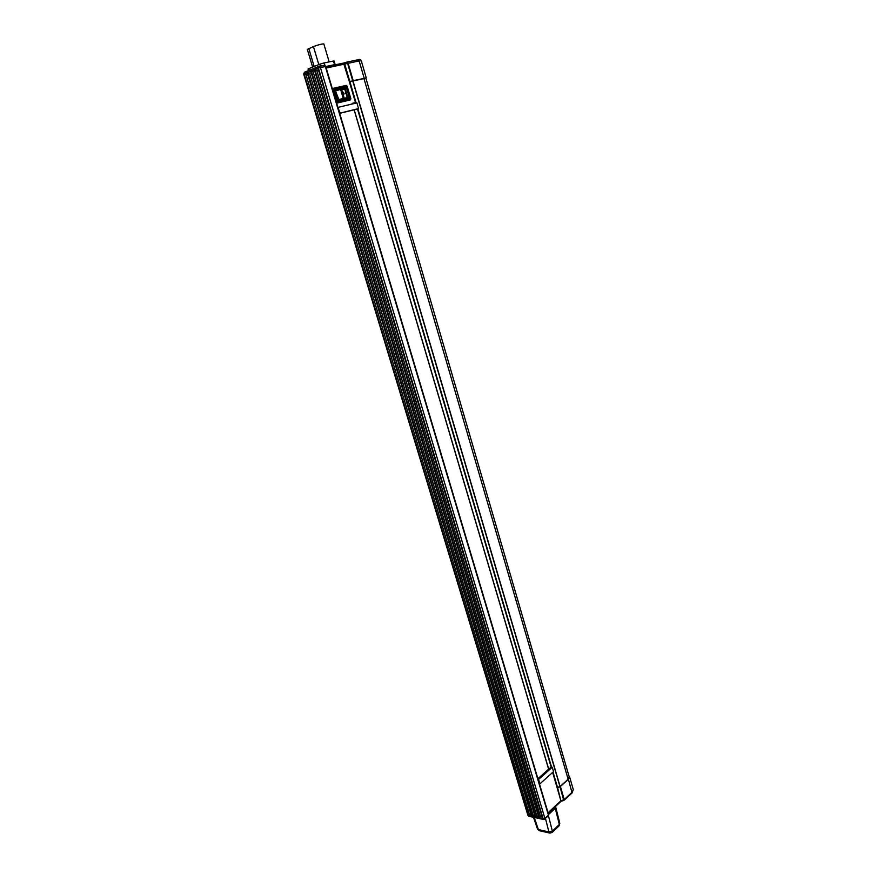 <?xml version="1.0" encoding="UTF-8"?>
<svg xmlns="http://www.w3.org/2000/svg" width="877" height="877" viewBox="0 0 877 877"><rect width="100%" height="100%" fill="white"/><g stroke="black" fill="none" stroke-linecap="round" stroke-linejoin="round"><path stroke-width="1.32" d="M563.736 800.339L560.019 786.812L557.147 787.732L552.642 772.429M560.019 786.812L568.417 779.269L569.557 776.748L568.899 775.794M569.173 776.748L568.132 779.214L560.129 786.548L557.498 787.338L553.014 772.089M365.895 78.196L349.868 81.605L356.172 103.037M352.379 103.946L352.203 103.354L355.492 102.565L349.353 81.704L352.697 80.728L347.588 63.341L346.941 62.081L343.641 63.067M365.852 78.042L352.707 80.761L559.975 786.636M344.529 88.939L343.894 88.72L346.196 86.944L345.417 89.377L344.409 88.522L342.085 89.048M335.935 90.517L339.07 89.805M342.501 89.026L343.894 88.72M346.908 97.994L347.599 96.755L345.417 89.377L341.515 89.07L335.803 90.879L335.047 89.454L335.748 90.726M350.044 100.011L336.658 103.19M308.496 70.588L308.035 69.053L308.726 68.658L309.208 70.303M320.434 66.071L319.864 64.164L308.726 68.658M319.864 64.164L323.843 62.98L325.181 65.622M334.893 64.876L333.183 61.083L323.843 62.98M333.183 61.083L334.093 61.006L335.178 64.668M339.684 113.341L354.111 109.811L548.618 769.195L537.919 778.732M354.198 109.778L548.717 769.217L551.151 767.035L357.487 108.967L354.111 109.811M318.428 69.842L316.783 70.5L540.55 816.816L542.249 817.178M307.619 74.15L306.007 74.797L529.445 814.426L531.111 814.777M314.799 71.289L313.166 71.936L536.834 816.016L538.511 816.377M311.203 72.725L309.581 73.372L533.128 815.215L534.806 815.577M316.783 70.5L314.887 69.623L318.362 68.231L318.537 69.798M540.55 816.816L539.519 818.044L314.887 69.623M318.362 68.231L542.359 817.2M529.445 814.426L528.425 815.643L304.133 73.92L306.007 74.797M531.232 814.81L531.944 816.399L528.425 815.643M304.133 73.92L307.542 72.561L307.728 74.106M313.166 71.936L311.28 71.059L314.733 69.678L314.92 71.245M536.834 816.016L535.803 817.232L311.28 71.059M314.733 69.678L538.631 816.399M533.128 815.215L532.109 816.432L307.695 72.495L309.581 73.372M534.915 815.599L535.639 817.2L532.109 816.432M307.695 72.495L311.127 71.125L311.313 72.681M325.411 66.586L320.401 67.474L544.924 818.438L548.432 815.15L325.334 66.455L324.062 65.326L319.25 66.323M349.353 81.704L343.543 63.089L325.805 66.773L343.565 63.078L344.738 64.185L349.846 81.572M343.565 63.089L347.007 62.059L348.081 63.21L353.19 80.596M557.553 787.524L561.028 801.326L557.147 787.732M560.425 786.603L564.229 799.594L563.911 800.46L561.061 801.249M548.048 812.749L560.973 800.712L564.229 799.594L572.177 792.183L573.306 789.618L572.056 792.951L563.944 800.383M338.379 107.301L356.884 102.861L358.572 108.584L340.112 113.111L337.93 107.465M358.572 108.584L357.487 108.967M552.258 767.232L553.551 771.617L539.881 783.874L538.566 779.456L552.258 767.232L551.151 767.035M356.04 102.576L352.269 103.563M547.796 816.421L548.498 815.928L552.346 831.078L559.329 824.446L555.262 808.287L548.563 814.503M548.596 814.503L548.596 815.522M555.262 808.287L555.273 806.687M325.729 66.509L334.28 64.745M324.501 65.205L323.427 65.457M312.629 67.091L307.323 49.43L313.429 46.569C318.504 44.705 321.98 43.828 323.843 43.949L329.171 61.894M344.902 89.575L347.084 96.941M338.489 99.66L347.106 97.643M338.412 99.726L347.248 97.906L347.599 96.755L349.561 98.367L347.248 97.906L339.037 99.835M335.716 91.581L338.993 99.846L338.478 100.976L337.93 99.013M347.193 97.61L338.434 99.605M345.724 93.39L344.935 93.192L345.724 93.39M343.115 93.422L343.883 94.716L343.06 92.085L343.115 93.422M345.582 93.4L344.946 93.225M551.545 767.112L357.871 108.836M339.848 89.553L335.803 90.868M364.163 78.163L359.142 60.919L326.189 68.066M543.707 819.513L528.908 816.301L527.932 815.38L303.672 74.03L528.382 815.709L543.203 818.921L318.406 68.066L304.012 73.832L304.505 72.188L318.768 66.466M347.095 62.048L357.882 59.811C359.526 59.121 360.644 59.428 361.258 60.721L359.142 60.919L357.882 59.811L346.941 62.081M543.093 818.822L539.519 818.044M307.542 72.561L531.944 816.399M539.355 818.011L535.803 817.232M311.127 71.125L535.639 817.2M544.277 819.315L543.203 818.921L544.924 818.438L544.277 819.315M303.672 74.03L304.505 72.188L318.899 66.411L320.401 67.474L318.406 68.066L319.02 66.367L324.062 65.326L325.707 66.422L548.629 814.711L548.322 815.928L543.729 819.513M548.629 814.689L548.322 815.928M572.056 792.951L568.417 779.269M569.557 776.748L573.273 789.519M534.203 817.441L538.368 829.565L548.903 831.944L545.494 818.57M559.789 823.284L559.087 825.838L559.8 823.339L555.744 807.235M552.346 831.078L548.903 831.944L549.934 833.095L552.115 832.481L552.346 831.078M549.879 833.084L539.399 830.716L537.502 828.984L533.479 817.287M308.792 48.52L314.174 66.466M313.429 46.569L318.822 64.591M332.92 88.391L346.251 85.398L347.149 86.176L333.764 89.202L337.502 101.743L350.822 98.608L347.149 86.176L350.866 98.684M349.934 100.044L336.658 103.179M349.561 98.367L338.478 100.976L335.047 89.454L346.196 86.944L349.561 98.367M350.504 99.846L350.822 98.608L349.989 100.033M336.329 102.083L337.502 101.743L337.141 103.004L336.549 102.828M332.383 88.829L333.764 89.202L332.591 89.531M347.204 86.275L346.251 85.398L332.306 88.599M343.159 98.071L340.572 89.322M344.102 97.829L341.515 89.07M568.132 779.214L363.878 78.272M560.129 786.548L352.905 80.706M361.258 60.721L366.257 77.9M318.318 69.458L542.403 817.715M307.498 73.767L531.276 815.314M314.69 70.905L538.675 816.904M311.083 72.342L534.959 816.114M527.943 815.402L528.908 816.301M561.028 801.326L548.202 813.264M559.087 825.838L552.115 832.481M537.513 829.028L539.344 830.705M569.206 776.847L365.841 78.02"/></g></svg>
